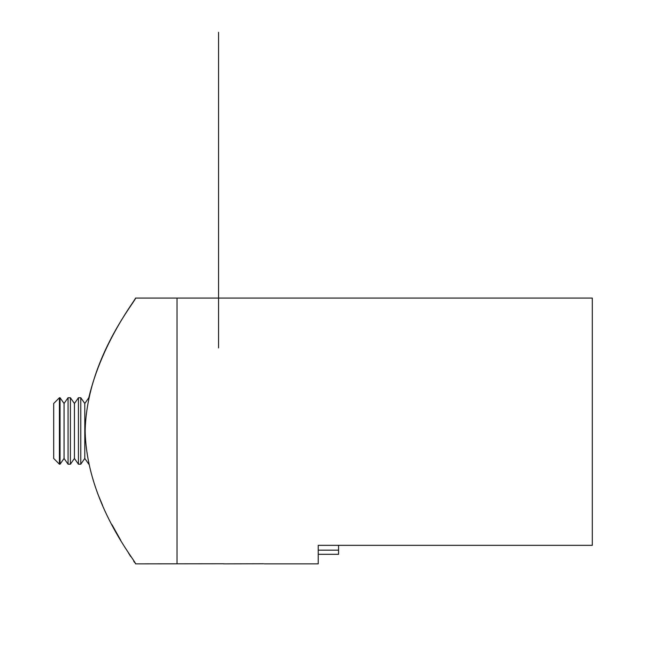 <?xml version="1.0" encoding="UTF-8"?>
<svg xmlns="http://www.w3.org/2000/svg" width="646" height="646" viewBox="0 0 646 646"><rect width="100%" height="100%" fill="white"/><g stroke="black" fill="none" stroke-linecap="round" stroke-linejoin="round"><path stroke-width="0.97" d="M338.577 545.337L338.577 554.316L318.228 554.316L318.228 563.869L264.238 563.869M223.427 563.756L135.499 563.869C137.703 563.441 86.685 504.276 85.159 431.052C86.685 357.513 137.711 298.573 135.499 298.081L177.028 298.081L177.028 563.869L177.028 298.081L592.309 298.081L592.309 545.337L318.228 545.337L318.228 554.316M135.499 298.081C136.677 298.395 102.31 340.708 88.785 397.791L84.796 403.484L84.796 458.458L80.774 464.199L80.774 397.75L84.796 403.484M97.926 494.214L102.649 505.552M111.968 524.649L120.794 540.419M128.594 553.194L130.694 556.505M133.722 561.164L134.562 562.448M263.52 563.756L223.54 563.869M74.427 403.484L70.406 397.75L70.406 464.199L74.427 458.458L74.427 403.484L78.441 397.75L78.441 464.199L80.774 464.199M64.059 403.484L60.038 397.75L60.038 464.199L64.059 458.458L64.059 403.484L68.072 397.75L68.072 464.199L70.406 464.199M59.424 464.199L59.424 397.75L53.691 403.484L53.691 458.458L59.424 464.199L60.038 464.199M218.558 347.919L218.558 32.3M338.577 550.158L318.228 550.158M84.796 458.458L88.785 464.159M78.441 397.75L80.774 397.75M74.427 458.458L78.441 464.199M68.072 397.75L70.406 397.75M64.059 458.458L68.072 464.199M59.424 397.75L60.038 397.75"/></g></svg>
